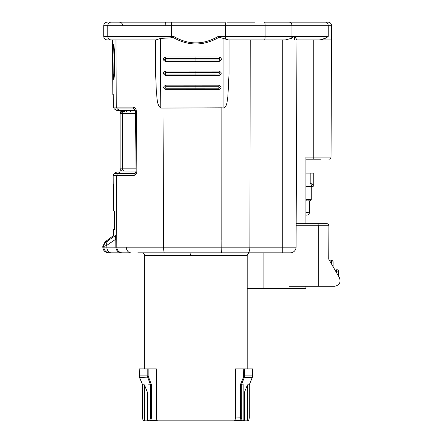 <?xml version="1.0" encoding="UTF-8"?>
<svg xmlns="http://www.w3.org/2000/svg" width="443" height="443" viewBox="0 0 443 443"><rect width="100%" height="100%" fill="white"/><g stroke="black" fill="none" stroke-linecap="round" stroke-linejoin="round"><path stroke-width="0.66" d="M305.925 286.289L305.925 288.426L263.917 288.426L263.917 252.826M313.755 39.948L313.755 157.077L305.925 157.077L305.925 223.637L326.746 223.637C328.041 223.765 328.756 224.479 328.883 225.769C328.756 224.479 328.041 223.765 326.746 223.637C328.041 223.765 328.756 224.479 328.883 225.769L296.162 225.769M235.427 368.875L235.427 418.004L241.319 417.832L242.028 420.136L243.871 420.136L243.871 384.878L240.399 384.723L243.495 377.12L243.728 368.875L235.427 368.875M148.128 375.919L151.456 384.723L151.456 418.004L156.423 418.004L156.423 368.875L148.128 368.875L148.128 375.919L147.203 375.919L147.203 368.875L148.128 368.875M320.87 159.203L305.925 159.203M247.188 368.875L247.188 255.672C247.344 253.961 248.29 253.008 250.035 252.826L141.815 252.826L250.035 252.826C248.29 253.008 247.344 253.961 247.188 255.672L144.667 255.672L144.667 368.875L144.667 255.672C144.512 253.961 143.565 253.008 141.815 252.826C143.565 253.008 144.512 253.961 144.667 255.672M189.521 252.826C190.091 252.975 190.407 253.928 190.457 255.672M263.917 288.426L247.188 288.426M113.02 63.31L113.02 56.322L113.203 73.948L113.807 80.028L114.56 74.23L114.837 63.427L114.56 52.169L113.929 45.33L113.607 44.632L113.342 45.934L113.02 56.322M113.225 94.68L112.81 94.431L112.572 39.948L122.794 39.948M113.425 235.626L113.402 229.585L114.46 229.585L114.377 211.073L113.319 211.073L114.377 211.073L114.46 229.585M113.729 198.508L113.663 183.911L113.319 211.073M113.663 183.911L113.203 183.911L113.164 175.378L114.194 173.545L117.556 173.545L120.064 172.017L135.757 171.989L127.434 172.017M164.392 252.826L247.798 252.826C249.06 252.571 249.758 250.683 249.902 247.155L296.068 247.155A5.698 5.698 0 0 1 290.37 252.826A5.698 5.698 0 0 0 296.068 247.155A5.698 5.698 0 0 1 290.37 252.826L137.878 252.826M113.225 94.431L113.281 107.106L113.22 94.431L112.81 94.431M113.402 235.643L105.074 241.889L102.798 246.441L103.895 246.441L106.857 245.311L106.857 247.133A5.698 4.502 90 0 0 111.359 252.826L109.582 252.826A5.698 5.687 90 0 1 103.895 247.133L115.833 247.155C116.221 250.655 118.076 252.543 121.382 252.826L108.491 252.826C105.035 252.488 103.136 250.588 102.798 247.133L103.895 247.133L103.895 246.441A5.698 5.687 -90 0 1 106.17 241.889L115.401 235.643C112.771 235.615 112.771 235.615 115.401 235.643L115.795 239.192L106.857 245.311A5.698 4.148 -124.7 0 1 107.948 240.754M135.503 110.916L134.063 108.934A2.137 1.445 -90 0 1 133.354 107.112C135.215 107.422 136.211 108.845 136.339 111.387L136.887 171.053C136.793 173.623 135.807 175.068 133.919 175.384L113.164 175.378M163.002 107.588L163.655 247.155L221.821 247.155L221.871 240.012M221.827 240.006L221.882 107.81L160.781 108.081C156.429 104.681 157.343 97.371 156.362 92.21L155.687 75.077L155.515 39.948L155.687 75.077M254.531 22.15L227.237 22.15M269.1 22.15L270.568 22.15M289.074 22.15L327.997 22.15A3.561 3.561 0 0 1 331.558 25.711L291.965 25.711A3.561 2.891 -90 0 0 289.074 22.15L264.465 22.15A3.561 0.653 -90 0 1 265.119 25.711L225.493 25.711L225.16 22.15L111.315 22.15A3.561 3.538 -90 0 0 107.776 25.711L103.728 25.711C103.939 23.545 105.124 22.36 107.289 22.15M291.505 38.319A3.561 2.891 -90 0 0 291.965 36.387L293.919 36.387L291.505 38.319L285.281 39.948L228.477 39.948L219.158 37.218C203.63 46.216 188.142 46.216 172.692 37.218L171.491 37.788L160.46 38.419L160.781 108.081M293.919 36.387L294.302 39.948L294.695 36.387L296.971 39.948L319.104 39.948C323.019 39.505 326.059 38.319 328.224 36.387L328.224 25.711A3.561 2.891 90 0 0 325.328 22.15M321.391 39.687L326.292 37.694L328.224 36.387L294.695 36.387M134.938 110.434L116.847 110.434L114.3 108.934L116.847 110.434L119.804 110.434L117.29 108.934L114.305 108.934L113.281 107.106L114.3 108.934M114.194 173.545L116.719 172.017L120.064 172.017M172.692 37.218L173.601 36.387C188.463 45.059 203.348 45.059 218.255 36.387L225.493 36.387L225.493 25.711L171.491 25.711L171.491 37.788M107.92 240.77L107.217 241.252M106.719 241.579L105.074 241.889M115.833 247.133L115.795 239.192M160.46 38.419L155.836 39.948L107.289 39.948C105.124 39.737 103.939 38.552 103.728 36.387L107.776 36.387L107.776 25.711L171.491 25.711L171.491 22.15M173.601 36.387L107.776 36.387A3.561 3.538 90 0 0 111.315 39.948L112.572 39.948M218.255 36.387L219.158 37.218M221.882 107.81L223.914 108.037L223.925 38.569M219.246 61.405C222.093 59.949 222.115 58.487 219.302 57.031L165.328 57.02C162.515 58.487 162.542 59.955 165.405 61.416L219.246 61.405A3.533 0.31 90 0 1 219.291 59.999L219.313 58.531C220.265 59.019 220.254 59.512 219.291 59.999L165.339 59.999C164.375 59.512 164.364 59.019 165.317 58.526L219.313 58.531A3.533 0.305 -90.1 0 1 219.302 57.031M219.041 75.52C221.915 74.042 221.932 72.574 219.097 71.113L165.566 71.085C162.736 72.586 162.764 74.07 165.665 75.537L219.041 75.52A3.533 0.31 90 0 1 219.091 74.097L165.593 74.103C164.613 73.61 164.608 73.117 165.566 72.613L219.108 72.624C220.071 73.112 220.066 73.604 219.091 74.097L219.108 72.624A3.533 0.305 -90.2 0 1 219.097 71.113M218.914 85.189L165.82 85.156C162.952 86.673 162.985 88.174 165.92 89.658L218.842 89.63C221.727 88.163 221.755 86.678 218.914 85.189L218.92 86.712C219.878 87.21 219.866 87.708 218.892 88.201L165.848 88.207C164.857 87.708 164.846 87.21 165.82 86.701L218.914 86.712M229.037 39.948L229.02 73.898L227.879 96.735C227.004 100.445 227.475 106.004 223.914 108.037M313.755 159.203L313.755 157.077L331.043 157.077C330.91 158.367 330.201 159.076 328.911 159.203C330.201 159.076 330.91 158.367 331.043 157.077A2.137 2.137 0 0 1 328.911 159.203A2.137 2.137 0 0 0 331.043 157.077L331.558 25.711A3.561 3.561 0 0 0 327.997 22.15M305.925 173.086L313.755 173.086L313.755 185.191A1.423 1.423 0 0 1 312.332 186.614L310.194 183.053L313.755 185.191L313.755 173.086M285.281 39.948L282.734 39.948L282.734 252.826L287.601 252.826M221.256 252.826C221.594 252.421 221.782 250.533 221.821 247.155L249.902 247.155L250.223 39.948M296.068 247.155L296.971 39.837M264.465 39.948A3.561 0.653 -90 0 0 265.119 36.387L225.493 36.387L225.382 39.017M243.871 420.136L243.251 420.85L148.599 420.85L147.984 420.136L149.828 420.136L150.537 417.832L150.537 384.878L147.203 375.919L139.285 375.919L139.539 377.32M151.467 418.004L150.714 420.457L149.828 420.136A0.714 0.57 90 0 0 150.399 420.85L147.292 420.85L147.292 391.977L147.984 391.977M143.017 420.269A0.714 0.293 -11.3 0 1 143.067 420.136L144.424 420.136L145.038 420.85L143.72 420.85L147.292 420.85M243.251 420.85L248.135 420.85L246.812 420.85L247.432 420.136L248.789 420.136L249.243 417.832L249.243 384.878L252.277 377.425L252.626 368.875L244.647 368.875L244.364 377.425L241.324 384.878L241.319 417.832M243.871 391.977L244.558 391.977L244.558 420.85L246.812 420.85M157.741 420.85L156.872 420.457L156.423 418.004L235.427 418.004L234.978 420.457L234.114 420.85M115.833 247.155L126.299 247.161A5.698 4.668 -90 0 0 130.962 252.826L122.484 252.826A5.698 5.67 -90 0 1 116.814 247.155L116.526 175.378L117.556 173.545L134.611 173.545L135.979 171.934M148.361 377.12L139.578 377.425L142.613 384.878L142.607 417.832L143.067 420.136A0.714 0.653 -90 0 0 143.72 420.85A0.714 0.714 0 0 1 143.011 420.23A0.714 0.714 0 0 0 143.72 420.85M151.456 384.723L147.984 384.878L147.984 420.136M151.462 418.004L150.537 417.832M139.285 375.919L139.229 368.875L147.203 368.875M144.424 420.136L144.424 384.878L142.912 384.723M143.106 420.385A0.714 0.293 -11.3 0 1 143.023 420.28L142.563 417.921M144.424 384.878L147.292 391.977M244.558 420.85L248.135 420.85A0.714 0.714 0 0 0 248.839 420.23M248.938 418.004L249.243 417.832M243.728 368.875L244.647 368.875M241.324 420.8A0.714 0.354 -90 0 1 241.136 420.457L242.028 420.136A0.714 0.57 -90 0 1 241.457 420.85M252.316 377.32L244.364 377.425L243.495 377.12M248.938 384.723L247.432 384.878L247.432 420.136M244.558 391.977L247.432 384.878M248.135 420.85A0.714 0.653 90 0 0 248.789 420.136A0.714 0.293 11.3 0 1 248.833 420.269A0.714 0.293 11.3 0 1 248.75 420.385M114.687 71.589L114.383 71.589L114.604 53.049M114.383 67.137L114.803 67.137M135.015 109.465L134.246 108.928L117.29 108.934L116.254 107.106L115.983 39.948L116.21 96.242M133.919 175.384A2.137 1.434 90 0 1 134.611 173.545L135.58 172.991M136.056 171.391L136.067 171.059L136.887 171.053M135.497 173.086L136.067 171.059L135.53 111.392L136.339 111.387M165.82 85.156L165.848 88.207A3.533 0.404 -90.3 0 1 165.92 89.658M165.665 75.537A3.533 0.404 -90.2 0 0 165.593 74.103L165.566 71.085M312.509 184.443L310.194 183.053L310.194 173.086M311.263 186.614L311.263 199.428A1.423 1.423 0 0 1 309.84 200.851L307.813 200.851L309.84 200.851A1.423 1.423 0 0 0 311.263 199.428L305.925 199.428M309.485 200.851L309.485 212.247L305.925 212.369M306.639 215.093A2.846 2.846 0 0 0 309.485 212.247A2.846 2.846 0 0 1 306.639 215.093A2.846 2.846 0 0 0 305.925 215.182A2.846 2.846 0 0 1 306.639 215.093L305.919 215.099M307.376 200.851L305.925 200.801M312.332 186.614L305.925 186.614M326.037 223.637L317.675 223.637L318.716 225.769L318.716 286.289L289.013 286.289L289.013 252.826M336.996 273.486L336.996 271.138L336.287 269.903L335.268 270.49L336.287 269.903A1.423 1.423 0 0 1 338.419 271.138L338.419 275.956M336.287 269.903A1.423 1.423 0 0 1 338.419 271.138A1.423 1.423 0 0 0 336.287 269.903M331.657 264.238L331.657 261.891L330.943 260.656L329.93 261.243L330.943 260.656A1.423 1.423 0 0 1 333.081 261.891L333.081 266.703M296.168 223.637L317.675 223.637M328.883 225.769L328.739 259.183L339.454 277.744C341.038 282.457 339.399 285.303 334.52 286.289L318.716 286.289M130.176 111.503L130.89 111.503M123.359 111.503L122.24 111.503A2.137 2.137 0 0 0 121.808 111.547L120.103 113.635L121.526 110.152M121.808 111.547L121.587 110.434M121.598 170.876L120.374 169.885L120.103 168.838L120.103 113.635C120.23 112.339 120.939 111.63 122.24 111.503L124.561 111.503A2.137 2.126 -90 0 0 122.434 113.635L120.103 113.635L120.103 110.434L120.225 112.926M135.552 113.635L122.434 113.635L122.434 168.838A2.137 2.126 -90 0 0 124.561 170.976L122.24 170.976C120.939 170.848 120.23 170.134 120.103 168.838L136.045 168.838M240.998 418.004L238.644 418.004M153.206 418.004L150.853 418.004M113.281 107.106L133.354 107.112M126.299 247.161L163.655 247.155A5.698 0.709 90 0 0 164.359 252.826M265.119 36.387L291.965 36.387L291.965 25.711L265.119 25.711L265.119 36.387M331.558 39.948L319.104 39.948M156.872 420.457L150.714 420.457A0.714 0.354 90 0 1 150.399 420.85M240.399 418.004L240.399 384.723M234.978 420.457L241.136 420.457L240.388 418.004M252.571 375.919L243.728 375.919M165.776 25.694A3.561 0.332 90 0 0 165.438 22.15M195.928 89.586L195.928 85.239M218.842 89.63A3.533 0.31 -89.9 0 1 218.892 88.201L218.908 86.712M195.928 75.493L195.928 71.14M165.328 57.02A3.533 0.404 89.9 0 1 165.317 58.526L165.339 59.999A3.533 0.404 -90.1 0 1 165.405 61.416M195.928 61.394L195.928 57.047M305.925 183.053L310.194 183.053M335.982 271.725L336.996 271.138L338.419 271.138M333.081 261.891L331.657 261.891L330.639 262.477M122.24 111.503L122.24 110.434M124.051 111.503L124.051 110.434M125.474 110.08L126.897 111.503A1.423 1.423 -90 0 1 125.519 110.434M103.728 36.387L103.728 25.711M102.798 246.441L102.798 247.133M142.568 384.884L139.512 377.392L139.229 368.875M142.557 417.882L142.557 384.862M249.287 384.884L252.338 377.392L252.626 368.875M249.298 417.882L249.298 384.862M249.293 417.921L248.833 420.28M135.53 111.392L134.927 109.371M122.728 25.694C122.512 23.54 121.327 22.36 119.173 22.15"/></g></svg>
